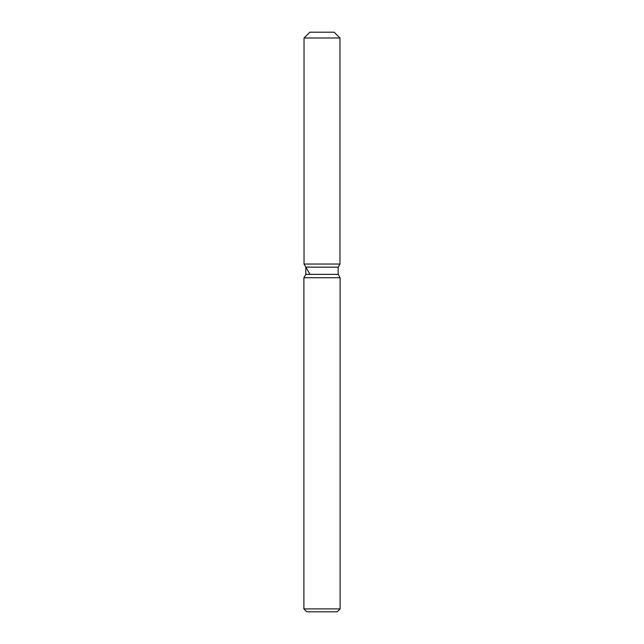 <?xml version="1.0" encoding="UTF-8"?>
<svg xmlns="http://www.w3.org/2000/svg" width="644" height="644" viewBox="0 0 644 644"><rect width="100%" height="100%" fill="white"/><g stroke="black" fill="none" stroke-linecap="round" stroke-linejoin="round"><path stroke-width="0.97" d="M334.172 32.2L309.828 32.2L334.172 32.2L339.968 37.996L339.968 264.04L322 264.04L339.968 264.04L338.172 267.155L338.172 274.368L340.113 277.733L340.113 608.902L303.888 608.902L306.786 611.8L337.214 611.8L340.113 608.902M338.172 274.368L305.828 274.368L305.828 267.155L338.172 267.155L339.968 264.04M305.828 274.368L303.888 277.733L340.113 277.733M309.828 32.2L304.032 37.996L304.032 264.04L322 264.04L304.032 264.04L305.828 267.155M304.032 37.996L339.968 37.996M303.888 277.733L303.888 608.902M309.828 274.078L304.032 264.04"/></g></svg>
